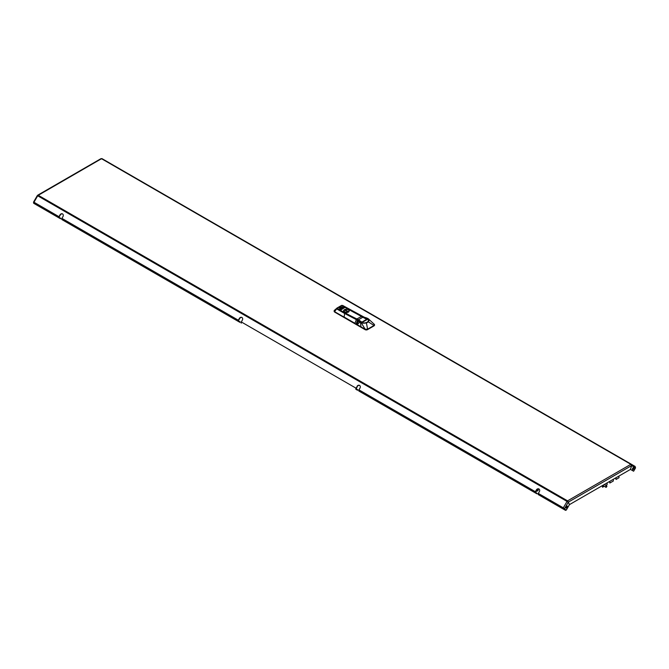 <?xml version="1.0" encoding="UTF-8"?>
<svg xmlns="http://www.w3.org/2000/svg" width="669" height="669" viewBox="0 0 669 669"><rect width="100%" height="100%" fill="white"/><g stroke="black" fill="none" stroke-linecap="round" stroke-linejoin="round"><path stroke-width="1" d="M633.275 467.648A1.154 0.669 -60 0 1 633.852 467.589A1.154 0.669 -60 0 1 634.028 468.517A1.154 0.669 -60 0 1 633.275 469.538A1.154 0.669 -60 0 1 632.698 469.588A1.154 0.669 -60 0 1 632.523 468.668A1.154 0.669 -60 0 1 633.275 467.648M632.539 469.429A1.154 0.669 120 0 0 632.907 469.32A1.154 0.669 120 0 0 633.635 467.539M566.635 508.014A1.154 0.669 120 0 0 567.387 506.993A1.154 0.669 120 0 0 567.212 506.065A1.154 0.669 120 0 0 566.635 506.124A1.154 0.669 120 0 0 565.874 507.144A1.154 0.669 120 0 0 566.049 508.072A1.154 0.669 120 0 0 566.635 508.014M566.994 506.015A1.154 0.669 -60 0 1 566.258 507.796A1.154 0.669 -60 0 1 565.899 507.905M239.519 322.124L240.171 321.889L238.599 320.986L238.599 320.376L239.653 318.561A2.099 1.714 120 0 1 242.053 317.532M58.972 216.672L33.977 202.239L33.651 203.267L58.972 217.885A1.054 0.602 -60 0 1 58.972 216.672L60.018 214.849A2.099 1.714 120 0 1 62.986 216.564L61.941 218.387A1.054 0.602 120 0 0 61.941 219.599L239.736 322.249M60.151 218.562L60.795 218.337L59.232 217.425L59.232 216.823L60.285 215A2.099 1.714 120 0 1 62.677 213.971M33.651 203.267L60.369 218.688M357.171 390.052L355.992 389.366A1.054 0.602 120 0 1 355.992 388.154L241.308 321.94A1.054 0.602 120 0 0 241.308 323.152M357.388 390.178L357.815 389.818L356.251 388.915L357.305 386.49L355.992 388.154M61.941 219.599L238.34 321.438A1.054 0.602 -60 0 1 238.34 320.225L239.385 318.411A2.099 1.714 120 0 1 242.354 320.125L241.308 321.94M536.538 493.605L358.96 391.081A1.054 0.602 -60 0 1 358.96 389.868L360.006 388.045A2.099 1.714 -60 0 0 357.037 386.331M563.908 508.8L563.649 509.26L565.573 510.372L565.832 509.912L563.323 507.855L563.649 509.26L538.328 494.634A1.054 0.602 -60 0 1 538.328 493.421L539.373 491.606A2.099 1.714 -60 0 0 536.404 489.892L535.359 491.707A1.054 0.602 120 0 0 535.359 492.919L358.96 391.081M539.072 489.014A2.099 1.714 -60 0 0 536.672 490.043L535.618 492.468L537.182 493.371L536.755 493.73M359.696 385.453A2.099 1.714 -60 0 0 357.305 386.49M631.185 464.612L631.377 464.269A1.054 0.602 120 0 0 630.859 464.319L631.561 465.624L630.441 469.421L569.47 504.618L568.341 502.126L567.555 501.733M567.563 501.29L567.563 500.855A1.054 0.602 120 0 0 567.036 501.416L568.282 502.185L569.411 504.677L566.283 510.096L564.36 508.992L568.282 502.185M563.758 508.315L563.323 507.855L567.036 501.416L37.698 195.8A1.054 0.602 -60 0 1 38.217 195.248L37.715 195.766M100.735 159.147L101.512 158.704A1.054 0.602 -60 0 1 102.039 158.653L635.098 466.41L635.55 467.882L633.627 471.219L630.491 469.412L631.62 465.616L631.377 464.269L635.098 466.41M631.561 465.624L568.341 502.126L567.563 500.855L630.859 464.319L101.512 158.704L37.539 195.716M567.304 501.566L567.914 501.967M635.55 467.882L631.569 465.582M630.491 469.412L633.501 471.152M102.039 158.653L100.793 159.147M33.977 202.239L37.698 195.8M345.405 310.55L347.554 311.219M345.898 310.265L347.629 311.177L347.06 311.503L345.329 310.508L345.898 310.173M359.094 320.627L359.203 320.602A4.616 2.668 180 0 0 362.255 322.843A4.616 2.668 180 0 0 367.072 322.215A4.616 2.668 180 0 0 367.072 318.444L367.139 318.486A4.725 2.726 180 0 1 368.527 320.418A4.725 2.726 180 0 1 367.139 322.341A4.725 2.726 180 0 1 362.163 322.976A4.725 2.726 180 0 1 359.094 320.627L359.094 320.961M359.203 320.602L362.255 322.366L367.331 319.439L364.279 317.675A4.616 2.668 180 0 1 367.072 318.444M361.87 322.14L366.788 319.222L363.142 317.064L358.442 319.782L362.038 322.241M362.163 322.157L367.022 319.657M345.02 313.033L340.437 310.383L345.145 312.816A174.818 100.927 -120 0 0 356.92 318.962L356.811 319.188A174.994 101.027 -120 0 1 345.02 313.033L348.407 312.122L349.109 310.6L348.44 312.038L345.748 312.456L343.757 311.018A2.726 1.572 180 0 1 343.916 310.475M348.532 312.047L349.277 310.433A2.902 1.673 0 0 0 347.178 309.245A2.902 1.673 0 0 0 344.359 309.73A2.902 1.673 0 0 0 345.722 312.49L345.722 312.49M336.691 308.468L341.683 305.357L336.875 308.125L339.71 309.68L344.51 306.904L344.953 307.397M341.926 305.415L336.933 308.359L339.71 309.68L339.936 310.383M360.499 322.592L360.967 326.815L357.229 324.657L359.571 322.257L361.31 323.085L366.445 323.002L368.385 321.881L373.988 325.494L367.582 329.19L365.132 329.215L361.377 322.968L358.801 321.028M360.967 326.815L365.123 329.265L360.967 326.815M359.705 322.107L358.651 321.12L356.644 324.289L358.107 320.551L344.602 313.46L356.627 319.389A17.503 10.102 60 0 1 357.798 320.008A17.327 9.918 -120.4 0 0 357.773 319.991L356.46 319.481L354.904 323.286L344.083 317.022L344.702 313.343M357.229 324.657L356.811 324.39L357.229 324.657M364.02 317.081L342.628 305.432L341.399 305.792M363.392 316.78L363.242 316.863A17.503 10.102 -120 0 0 362.063 316.253L350.539 309.998L362.322 316.169M341.976 305.407L349.569 309.438M334.634 310.157L336.733 308.551L344.928 313.226L336.699 308.468L334.408 310.316L334.634 311.57L336.674 308.886L344.577 313.443M334.174 310.633L334.609 311.67L354.888 323.37L356.36 319.615M336.775 308.769L347.152 314.539M361.971 316.37L350.171 310.224M334.408 310.316L334.09 311.102A1.748 1.012 0 0 0 334.6 311.813L365.165 329.457A1.748 1.012 0 0 0 367.641 329.457L374.071 325.744A1.748 1.012 0 0 0 374.581 325.034A1.748 1.012 0 0 0 374.581 324.967M336.474 308.518L336.005 308.902L336.607 308.476L344.844 313.234M365.165 329.457L367.641 329.332L366.403 322.926L361.377 322.968M374.071 325.744L374.439 324.49M374.063 324.097L369.012 319.431L374.063 324.097L374.038 325.636L367.641 329.457M367.841 318.461L365.006 317.441L369.012 319.431M367.716 318.419L368.485 318.946C369.288 319.498 369.263 320.484 368.385 321.881L366.403 322.926M334.266 311.545A1.681 0.97 0 0 0 334.751 312.13L365.115 329.658A1.681 0.97 0 0 0 367.49 329.658L373.921 325.945A1.681 0.97 0 0 0 374.339 325.544M609.752 481.362A1.923 1.112 -60 0 1 609.852 481.889L609.852 483.026L613.314 481.028L613.314 479.882A1.923 1.112 -60 0 1 613.414 479.247M605.813 485.36L607.126 484.599L607.126 483.461A1.923 1.112 -60 0 1 607.226 482.817M618.992 476.027L618.992 477.75L616.04 479.456L615.664 478.101L616.04 479.456M604.241 486.271L602.552 487.241L602.184 485.727M609.476 481.521A1.923 1.112 -60 0 1 609.484 481.672L609.852 483.026M615.94 477.783A1.923 1.112 -60 0 1 616.04 478.318M603.798 486.012A0.962 0.552 -60 0 1 603.346 485.058M602.552 487.241L602.552 485.518M606.139 486.907L606.883 486.438L606.139 486.907M606.432 487.141A0.786 0.452 -60 0 1 606.097 486.104A0.786 0.452 -60 0 1 606.883 486.271M535.986 491.23L537.483 490.912L538.645 488.897M537.483 490.912L535.802 491.548M537.224 490.762L538.294 488.897M537.508 490.879A0.786 0.644 -60 0 0 538.169 489.733M238.34 320.225L61.941 218.387M535.359 491.707L358.96 389.868M563.323 507.855L538.328 493.421M538.328 494.634L563.649 509.26M38.217 195.248L567.563 500.855M344.644 309.789A2.592 1.497 180 0 1 348.306 309.789A2.592 1.497 180 0 1 348.306 311.896A2.592 1.497 180 0 1 344.644 311.896A2.592 1.497 180 0 1 344.644 309.789M348.332 309.797A2.659 1.539 180 0 1 349.134 310.901A2.659 1.539 180 0 1 348.357 311.988A2.659 1.539 180 0 1 345.463 312.314A2.659 1.539 180 0 1 343.816 310.901A2.659 1.539 180 0 1 344.602 309.814M366.704 319.23L363.142 317.064A17.67 10.202 -120 0 0 361.62 316.253A174.818 100.927 60 0 1 349.845 310.098L349.109 310.6A2.726 1.572 0 0 0 349.042 310.475M340.563 310.173L344.794 307.531M361.879 322.149L366.871 319.682M356.811 319.188A17.503 10.102 60 0 1 358.308 319.991L358.442 319.782A17.67 10.202 60 0 0 356.92 318.962L361.753 316.312M358.308 319.991L361.436 321.898M366.871 319.439L349.971 310.173M349.845 310.098L345.263 307.456L349.845 310.098M344.92 307.456L340.563 309.973M344.51 312.097A2.726 1.572 180 0 1 343.757 311.018M339.618 307.924L341.031 306.854L339.459 307.924M339.743 307.882L341.332 306.962L339.426 307.782M341.391 306.912L339.292 307.84M341.031 306.854L339.76 307.891M339.308 307.631L340.922 306.703M340.362 309.212L343.264 307.288L340.195 309.212M343.264 307.288L340.036 309.128L343.565 307.389L343.147 307.13L343.598 307.389L340.471 309.178L343.598 307.389M340.036 309.128L340.471 309.178M339.986 308.568L342.152 307.071L339.827 308.568M342.152 307.071L339.793 308.426M339.668 308.484L342.453 307.171L340.095 308.534M342.486 307.18L342.035 306.92M339.685 308.275L340.136 308.534M344.928 307.406L341.683 305.357L345.037 307.64M339.584 309.889L339.919 310.332M340.053 308.919L343.147 307.13M367.222 322.408A4.792 2.768 0 0 0 368.594 320.484A4.792 2.768 0 0 0 367.181 318.511M360.967 326.857L357.229 324.699M356.803 324.465L356.075 323.963L357.539 320.225L358.208 320.418M356.627 324.373L356.059 324.039M349.586 309.446L350.464 310.015M344.058 317.123L334.609 311.67M356.761 319.456L358.952 320.652M368.594 320.484C368.962 323.737 359.27 324.039 359.036 320.752L359.036 320.769A4.792 2.768 0 0 0 360.382 322.408M358.86 320.635L357.89 319.999L358.86 320.635A4.967 2.868 0 0 0 363.978 323.194A4.967 2.868 0 0 0 368.77 320.434A4.967 2.868 0 0 0 364.337 317.474L364.321 317.675M368.368 318.929L368.301 321.831M363.133 317.006L364.271 317.457M37.715 195.181L100.969 158.662M33.45 202.264L37.297 195.599M60.795 218.337L60.536 218.788M240.171 321.889L239.903 322.349M357.815 389.818L357.555 390.27M537.182 493.371L536.923 493.831M349.134 311.328L349.134 310.901C348.449 309.362 346.943 308.994 344.61 309.78L343.816 311.336M368.527 320.418L368.527 320.919M374.23 324.214L374.581 325.034M368.435 318.887L368.87 319.297M368.427 318.887L364.045 317.089M605.93 487.249L603.246 485.694M606.716 485.886L604.316 484.498"/></g></svg>
